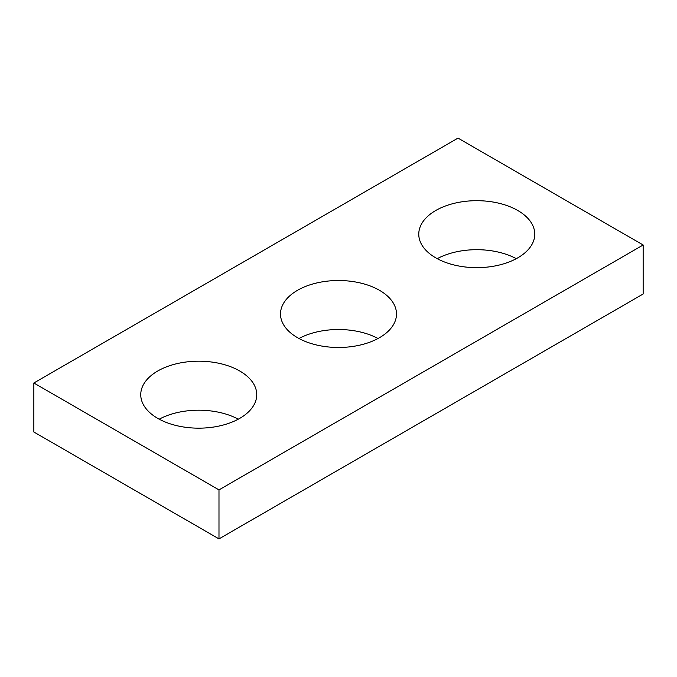 <?xml version="1.0" encoding="UTF-8"?>
<svg xmlns="http://www.w3.org/2000/svg" width="677" height="677" viewBox="0 0 677 677"><rect width="100%" height="100%" fill="white"/><g stroke="black" fill="none" stroke-linecap="round" stroke-linejoin="round"><path stroke-width="1.02" d="M643.15 244.998L458.016 138.108L33.85 382.996L33.85 432.002L218.984 538.892L643.15 294.004L643.15 244.998L218.984 489.886L218.984 538.892M33.85 382.996L218.984 489.886M435.751 257.844A57.994 33.486 0 0 0 498.957 265.105A57.994 33.486 0 0 0 534.762 234.174A57.994 33.486 0 0 0 476.76 200.688A57.994 33.486 0 0 0 418.767 234.174A57.994 33.486 0 0 0 435.751 257.844M516.289 258.673A57.994 33.486 0 0 0 437.232 258.673M297.491 337.671A57.994 33.486 0 0 0 360.697 344.931A57.994 33.486 0 0 0 396.494 313.993A57.994 33.486 0 0 0 338.5 280.515A57.994 33.486 0 0 0 280.506 313.993A57.994 33.486 0 0 0 297.491 337.671M378.028 338.5A57.994 33.486 0 0 0 298.972 338.5M157.741 418.361A57.994 33.486 0 0 0 220.947 425.613A57.994 33.486 0 0 0 256.744 394.683A57.994 33.486 0 0 0 198.75 361.196A57.994 33.486 0 0 0 140.748 394.683A57.994 33.486 0 0 0 157.741 418.361M238.279 419.181A57.994 33.486 0 0 0 159.222 419.181"/></g></svg>
